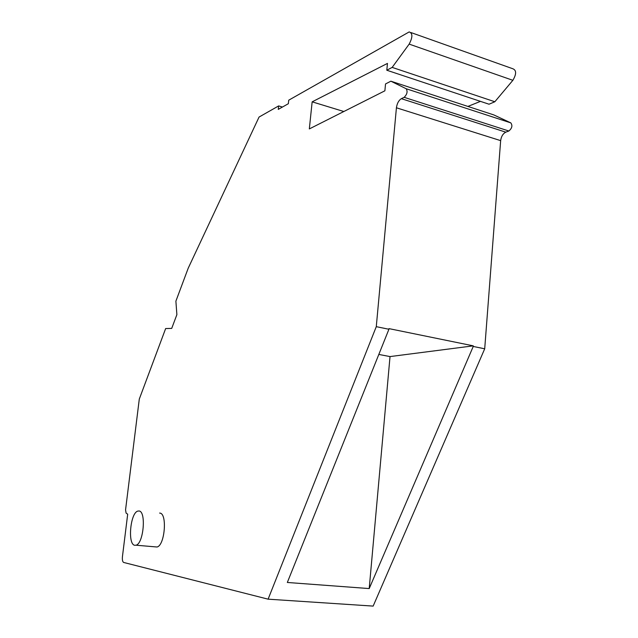 <?xml version="1.0" encoding="UTF-8"?>
<svg xmlns="http://www.w3.org/2000/svg" width="638" height="638" viewBox="0 0 638 638"><rect width="100%" height="100%" fill="white"/><g stroke="black" fill="none" stroke-linecap="round" stroke-linejoin="round"><path stroke-width="0.96" d="M411.039 32.586L512.537 68.649C516.517 70.036 516.62 73.928 512.864 80.316L494.841 101.753L489.035 104.217L386.811 70.236L387.457 63.409L312.157 101.841L309.326 128.924L384.881 90.811L385.527 83.945L390.879 81.193L406.175 88.738C407.826 91.481 407.148 94.344 404.149 97.327L401.342 98.675L505.806 132.162C502.959 133.645 501.245 136.468 500.655 140.639L484.705 348.795L373.15 606.1L268.104 599.17L376.276 326.672L396.421 107.782C397.067 103.388 398.71 100.357 401.342 98.675M505.806 132.162L508.845 131.005L404.149 97.327M390.879 81.193L493.812 114.92L510.823 122.887C512.713 125.598 512.051 128.302 508.845 131.005M480.462 101.362L467.909 106.426M494.841 101.753L392.163 67.397L409.165 44.11C412.77 37.235 412.77 33.176 409.181 31.924L288.727 100.19L288.344 103.715L278.272 109.385L278.654 105.916L259.06 117.049L188.226 268.167L175.889 301.152L176.878 314.654L171.71 328.403L165.649 328.554L139.291 399.077L125.558 509.866L126.101 513.096L127.688 514.18L122.44 556.631C122.153 559.901 122.56 561.839 123.66 562.453L268.104 599.17M392.163 67.397L386.811 70.236M155.018 546.83L157.02 547.005C164.907 545.49 167.459 513.08 159.755 513.096L159.604 513.08M138.94 510.99L137.864 511.094C130.359 512.617 127.393 544.501 134.754 545.283L136.022 545.203C143.662 543.64 146.389 510.942 138.94 510.99M343.842 111.514L312.157 101.841M484.705 348.795L473.236 346.458L473.284 345.852L388.981 328.626L388.925 329.256L376.276 326.672M473.236 346.458L369.211 588.571L287.331 582.47L388.925 329.256M473.284 345.852L390.025 356.578L378.82 354.441M369.211 588.571L390.025 356.578M282.435 107.04L278.654 105.916M409.165 44.11L512.864 80.316M510.823 122.887L406.175 88.738M396.421 107.782L500.655 140.639M157.02 547.005L136.022 545.203"/></g></svg>
